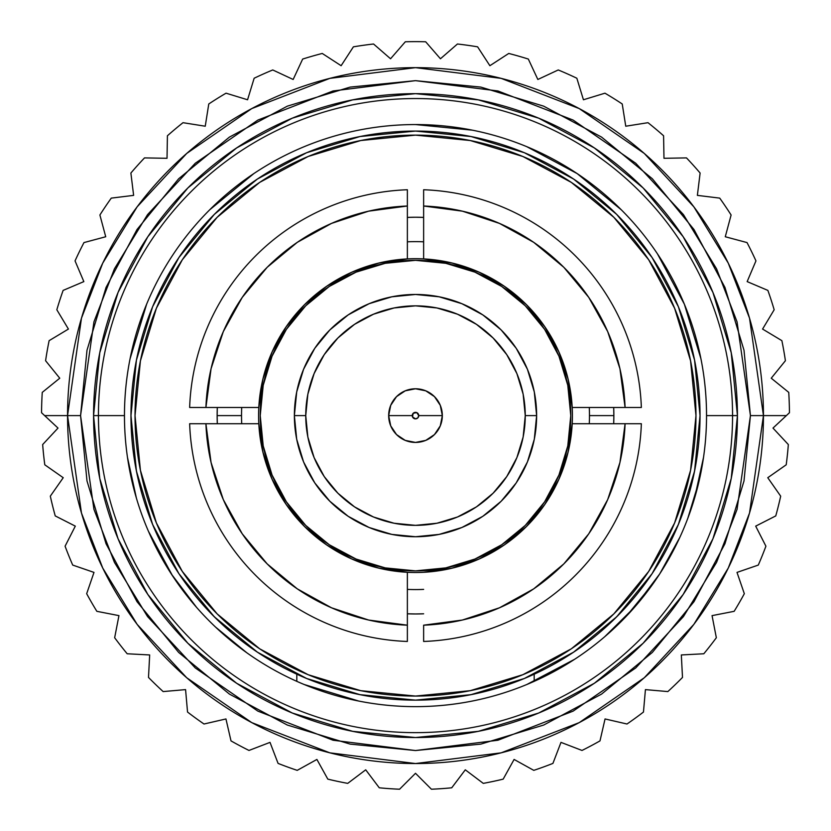 <?xml version="1.0" encoding="UTF-8"?>
<svg xmlns="http://www.w3.org/2000/svg" width="831" height="831" viewBox="0 0 831 831"><rect width="100%" height="100%" fill="white"/><g stroke="black" fill="none" stroke-linecap="round" stroke-linejoin="round"><path stroke-width="1.25" d="M305.746 415.604A109.754 109.754 0 0 0 415.5 525.348A109.754 109.754 0 0 0 525.254 415.604L536.629 415.604A121.129 121.129 0 0 1 415.5 536.733A121.129 121.129 0 0 1 294.371 415.604L305.746 415.604L294.371 415.604L296.698 439.235L303.585 461.953L314.783 482.894L329.845 501.249L348.199 516.321L369.141 527.508L391.868 534.406L415.5 536.733L439.132 534.406L461.859 527.508L482.801 516.321L501.155 501.249L516.217 482.894L527.415 461.953L534.302 439.235L536.629 415.604L534.302 391.972L527.415 369.244L516.217 348.303L501.155 329.949L482.801 314.887L461.859 303.689L439.132 296.802L415.5 294.465L391.868 296.802L369.141 303.689L348.199 314.887L329.845 329.949L314.783 348.303L303.585 369.244L296.698 391.972L294.371 415.604A121.129 121.129 0 0 1 415.5 294.465A121.129 121.129 0 0 1 536.629 415.604L525.254 415.604A109.754 109.754 0 0 0 415.5 305.85A109.754 109.754 0 0 0 305.746 415.604L307.854 394.185L314.108 373.597L324.246 354.629L337.895 337.999L354.525 324.35L373.503 314.201L394.091 307.958L415.5 305.85L436.909 307.958L457.497 314.201L476.475 324.35L493.105 337.999L506.754 354.629L516.892 373.597L523.146 394.185L525.254 415.604L523.146 437.013L516.892 457.601L506.754 476.579L493.105 493.209L476.475 506.858L457.497 516.996L436.909 523.239L415.5 525.348L394.091 523.239L373.503 516.996L354.525 506.858L337.895 493.209L324.246 476.579L314.108 457.601L307.854 437.013L305.746 415.604M260.228 415.604A155.272 155.272 0 0 1 415.5 260.321A155.272 155.272 0 0 1 570.772 415.604A155.272 155.272 0 0 1 415.5 570.876A155.272 155.272 0 0 1 260.228 415.604L263.209 385.304L272.049 356.177L286.394 329.336L305.704 305.808L329.232 286.498L356.084 272.142L385.21 263.313L415.5 260.321L445.79 263.313L474.917 272.142L501.768 286.498L525.296 305.808L544.606 329.336L558.951 356.177L567.791 385.304L570.772 415.604L567.791 445.894L558.951 475.02L544.606 501.862L525.296 525.4L501.768 544.71L474.917 559.055L445.79 567.895L415.5 570.876L385.21 567.895L356.084 559.055L329.232 544.71L305.704 525.4L286.394 501.862L272.049 475.02L263.209 445.894L260.228 415.604M631.3 423.727L625.089 423.727A209.744 209.744 0 0 1 423.633 625.182L423.633 641.459A226.001 226.001 0 0 0 641.355 423.727L572.195 423.727A156.903 156.903 0 0 0 572.403 415.604A156.903 156.903 0 0 1 572.195 423.727A156.903 156.903 0 0 0 572.195 407.47L641.355 407.47A226.001 226.001 0 0 0 423.633 189.748A226.001 226.001 0 0 1 641.355 407.47M199.689 407.47L205.911 407.47A209.744 209.744 0 0 1 407.367 206.015L407.367 189.748A226.001 226.001 0 0 0 189.645 407.47L258.805 407.47A156.903 156.903 0 0 0 258.805 423.727A156.903 156.903 0 0 1 258.597 415.604A156.903 156.903 0 0 0 258.805 423.727L262.918 452.168L272.142 479.383L286.186 504.448L304.551 526.542L326.645 544.918L351.721 558.951L378.936 568.175L407.367 572.289A156.903 156.903 0 0 0 423.633 572.289A156.903 156.903 0 0 1 258.805 423.727L189.645 423.727A226.001 226.001 0 0 0 407.367 641.459L407.367 625.182A209.744 209.744 0 0 1 205.911 423.727L258.805 423.727M572.195 423.727A156.903 156.903 0 0 1 423.633 572.289L452.064 568.175L479.279 558.951L504.355 544.918L526.449 526.542L544.814 504.448L558.858 479.383L568.082 452.168L572.195 423.727L625.089 423.727L619.936 462.483L607.69 499.608L588.753 533.814L607.69 499.608M407.367 241.821A173.97 173.97 0 0 1 423.633 241.821A173.97 173.97 0 0 0 407.367 241.821M241.53 415.604A173.97 173.97 0 0 1 241.717 407.47A173.97 173.97 0 0 0 241.53 415.604L217.14 415.604L241.53 415.604A173.97 173.97 0 0 0 241.717 423.727A173.97 173.97 0 0 1 241.53 415.604M613.693 423.727A198.36 198.36 0 0 0 613.86 415.604L589.47 415.604A173.97 173.97 0 0 0 589.283 407.47A173.97 173.97 0 0 1 589.47 415.604L613.86 415.604A198.36 198.36 0 0 0 613.693 407.47A198.36 198.36 0 0 1 613.693 423.727L613.86 415.645M423.633 217.4A198.36 198.36 0 0 0 407.367 217.4A198.36 198.36 0 0 1 423.633 217.4L415.542 217.234M217.306 407.47A198.36 198.36 0 0 0 217.14 415.604A198.36 198.36 0 0 1 217.306 407.47L217.14 415.562M135.027 415.604A280.473 280.473 0 0 1 415.5 135.131A280.473 280.473 0 0 1 695.973 415.604A280.473 280.473 0 0 1 415.5 696.066A280.473 280.473 0 0 1 135.027 415.604L140.418 360.883L156.384 308.27L182.301 259.781L217.182 217.275L259.677 182.394L308.166 156.477L360.779 140.522L415.5 135.131L470.221 140.522L522.834 156.477L571.323 182.394L613.818 217.275L648.699 259.781L674.616 308.27L690.582 360.883L695.973 415.604L690.582 470.315L674.616 522.928L648.699 571.416L613.818 613.922L571.323 648.803L522.834 674.72L470.221 690.686L415.5 696.066L360.779 690.686L308.166 674.72L259.677 648.803L217.182 613.922L182.301 571.416L156.384 522.928L140.418 470.315L135.027 415.604M130.966 415.604A284.534 284.534 0 0 1 415.5 131.069A284.534 284.534 0 0 1 700.034 415.604A284.534 284.534 0 0 1 415.5 700.138A284.534 284.534 0 0 1 130.966 415.604L136.429 360.093L152.624 306.712L178.914 257.517L214.305 214.398L257.423 179.018L214.305 214.398L257.423 179.018L306.608 152.727L359.989 136.533L415.5 131.069L471.011 136.533L524.392 152.727L573.577 179.018L616.695 214.398L573.577 179.018L616.695 214.398L652.086 257.517L678.376 306.712L694.571 360.093L700.034 415.604L694.571 471.115L678.376 524.486L652.086 573.681L616.695 616.799L573.577 652.179L524.392 678.48L471.011 694.664L415.5 700.138L359.989 694.664L306.608 678.48L257.423 652.179L214.305 616.799L178.914 573.681L152.624 524.486L136.429 471.115L130.966 415.604M124.463 415.604A291.037 291.037 0 0 1 415.5 124.557A291.037 291.037 0 0 1 706.537 415.604A291.037 291.037 0 0 0 415.5 124.557A291.037 291.037 0 0 0 124.463 415.604L98.442 415.604A317.058 317.058 0 0 1 415.5 98.546A317.058 317.058 0 0 1 732.558 415.604L706.537 415.604L732.558 415.604A317.058 317.058 0 0 0 415.5 98.546A317.058 317.058 0 0 0 98.442 415.604L93.571 415.604A321.929 321.929 0 0 1 415.5 93.664A321.929 321.929 0 0 1 737.429 415.604L732.558 415.604L737.429 415.604L731.249 352.791L712.925 292.398L683.175 236.742L643.142 187.962L594.352 147.928L538.696 118.179L478.303 99.855L415.5 93.664L352.697 99.855L292.304 118.179L236.648 147.928L187.858 187.962L147.825 236.742L118.075 292.398L99.751 352.791L93.571 415.604L99.751 478.407L118.075 538.8L147.825 594.456L187.858 643.236L236.648 683.279L292.304 713.029L352.697 731.342L415.5 737.533L478.303 731.342L538.696 713.029L594.352 683.279L643.142 643.236L683.175 594.456L712.925 538.8L731.249 478.407L737.429 415.604A321.929 321.929 0 0 1 415.5 737.533A321.929 321.929 0 0 1 93.571 415.604L98.442 415.604A317.058 317.058 0 0 0 415.5 732.651A317.058 317.058 0 0 0 732.558 415.604A317.058 317.058 0 0 1 415.5 732.651A317.058 317.058 0 0 1 98.442 415.604L124.463 415.604A291.037 291.037 0 0 0 415.5 706.641A291.037 291.037 0 0 0 706.537 415.604A291.037 291.037 0 0 1 415.5 706.641A291.037 291.037 0 0 1 124.463 415.604L124.463 415.51M750.435 415.604L737.045 509.382L716.571 562.369L683.456 616.56L635.736 667.947L573.12 711.139L497.946 740.234L415.5 750.538L333.054 740.234L257.88 711.139L195.264 667.947L147.544 616.56L114.429 562.369L93.955 509.382L80.565 415.604L67.55 415.604L81.469 513.028L102.743 568.072L137.146 624.372L186.715 677.753L251.762 722.617L329.855 752.844L415.5 763.544L501.145 752.844L579.238 722.617L644.285 677.753L693.854 624.372L728.257 568.072L749.531 513.028L763.45 415.604L750.435 415.604L763.45 415.604A347.95 347.95 0 0 1 415.5 763.544A347.95 347.95 0 0 1 67.55 415.604L44.625 415.604L58.014 428.079L42.661 444.554A373.96 373.96 0 0 0 44.791 464.799L63.229 477.711L50.317 496.159A373.96 373.96 0 0 0 55.241 515.916L75.309 526.137L65.088 546.196A373.96 373.96 0 0 0 72.713 565.08L93.996 572.403L86.673 593.698A373.96 373.96 0 0 0 96.853 611.325L118.947 615.626L114.657 637.73A373.96 373.96 0 0 0 127.195 653.768L149.673 654.953L148.5 677.431A373.96 373.96 0 0 0 163.146 691.579L185.573 689.616L187.536 712.042A373.96 373.96 0 0 0 204.011 724.009L225.949 718.95L231.008 740.888A373.96 373.96 0 0 0 248.988 750.445L270.013 742.374L278.073 763.398A373.96 373.96 0 0 0 297.218 770.358L316.902 759.441L327.819 779.135A373.96 373.96 0 0 0 347.732 783.373L365.713 769.818L379.268 787.798A373.96 373.96 0 0 0 399.576 789.221L415.5 773.297L431.424 789.221A373.96 373.96 0 0 0 451.732 787.798L465.287 769.818L483.268 783.373A373.96 373.96 0 0 0 503.181 779.135L514.098 759.441L533.782 770.358A373.96 373.96 0 0 0 552.927 763.398L560.987 742.374L582.012 750.445A373.96 373.96 0 0 0 599.992 740.888L605.051 718.95L626.99 724.009A373.96 373.96 0 0 0 643.464 712.042L645.427 689.616L667.854 691.579A373.96 373.96 0 0 0 682.5 677.431L681.327 654.953L703.805 653.768A373.96 373.96 0 0 0 716.343 637.73L712.053 615.626L734.147 611.325A373.96 373.96 0 0 0 744.327 593.698L737.004 572.403L758.288 565.08A373.96 373.96 0 0 0 765.912 546.196L755.691 526.137L775.759 515.916A373.96 373.96 0 0 0 780.683 496.159L767.771 477.711L786.209 464.799A373.96 373.96 0 0 0 788.339 444.554L772.986 428.079L786.375 415.604L763.45 415.604L786.375 415.604L789.45 412.727A373.96 373.96 0 0 0 788.744 392.377L771.241 378.209L785.409 360.716A373.96 373.96 0 0 0 781.878 340.658L762.578 329.066L774.17 309.766A373.96 373.96 0 0 0 767.875 290.403L747.152 281.605L755.95 260.882A373.96 373.96 0 0 0 747.027 242.579L725.276 236.752L731.103 215A373.96 373.96 0 0 0 719.719 198.121L697.375 195.378L700.118 173.035A373.96 373.96 0 0 0 686.489 157.9L663.979 158.295L663.585 135.775A373.96 373.96 0 0 0 647.993 122.687L625.753 126.219L622.232 103.979A373.96 373.96 0 0 0 604.958 93.186L583.435 99.772L576.849 78.239A373.96 373.96 0 0 0 558.245 69.96L537.844 79.475L528.329 59.063A373.96 373.96 0 0 0 508.749 53.454L489.875 65.711L477.607 46.837A373.96 373.96 0 0 0 457.445 44.001L440.451 58.772L425.68 41.779A373.96 373.96 0 0 0 405.32 41.779L390.549 58.772L373.555 44.001A373.96 373.96 0 0 0 353.393 46.837L341.125 65.711L322.251 53.454A373.96 373.96 0 0 0 302.671 59.063L293.156 79.475L272.755 69.96A373.96 373.96 0 0 0 254.151 78.239L247.565 99.772L226.042 93.186A373.96 373.96 0 0 0 208.768 103.979L205.247 126.219L183.007 122.687A373.96 373.96 0 0 0 167.415 135.775L167.021 158.295L144.511 157.9A373.96 373.96 0 0 0 130.883 173.035L133.625 195.378L111.281 198.121A373.96 373.96 0 0 0 99.897 215L105.724 236.752L83.973 242.579A373.96 373.96 0 0 0 75.05 260.882L83.848 281.605L63.125 290.403A373.96 373.96 0 0 0 56.83 309.766L68.422 329.066L49.122 340.658A373.96 373.96 0 0 0 45.591 360.716L59.759 378.209L42.256 392.377A373.96 373.96 0 0 0 41.55 412.727L44.625 415.604L67.55 415.604A347.95 347.95 0 0 1 415.5 67.654A347.95 347.95 0 0 1 763.45 415.604L749.531 318.18L728.257 263.126L693.854 206.836L644.285 153.444L579.238 108.591L501.145 78.363L415.5 67.654L329.855 78.363L251.762 108.591L186.715 153.444L137.146 206.836L102.743 263.126L81.469 318.18L67.55 415.604L80.565 415.604L93.955 321.815L114.429 268.829L147.544 214.637L195.264 163.25L257.88 120.069L333.054 90.963L415.5 80.659L497.946 90.963L573.12 120.069L635.736 163.25L683.456 214.637L716.571 268.829L737.045 321.815L750.435 415.604L744.005 480.941L724.944 543.775L693.989 601.686L652.335 652.439L601.582 694.093L543.671 725.048L480.848 744.109L415.5 750.538L350.152 744.109L287.329 725.048L229.418 694.093L178.665 652.439L137.011 601.686L106.056 543.775L86.995 480.941L80.565 415.604L86.995 350.256L106.056 287.422L137.011 229.522L178.665 178.758L229.418 137.105L287.329 106.16L350.152 87.099L415.5 80.659L480.848 87.099L543.671 106.16L601.582 137.105L652.335 178.758L693.989 229.522L724.944 287.422L744.005 350.256L750.435 415.604M388.669 415.604A26.831 26.831 0 0 1 415.5 388.773A26.831 26.831 0 0 1 442.331 415.604A26.831 26.831 0 0 0 415.5 388.773A26.831 26.831 0 0 0 388.669 415.604L412.249 415.604A3.251 3.251 0 0 1 415.5 412.353A3.251 3.251 0 0 1 418.751 415.604L442.331 415.604L418.751 415.604L417.796 417.9L415.5 418.855L412.498 416.84L413.204 413.298L416.747 412.591L418.751 415.604A3.251 3.251 0 0 1 415.5 418.855A3.251 3.251 0 0 1 412.249 415.604L388.669 415.604A26.831 26.831 0 0 0 415.5 442.424A26.831 26.831 0 0 0 442.331 415.604A26.831 26.831 0 0 1 415.5 442.424A26.831 26.831 0 0 1 388.669 415.604L390.715 425.867L396.532 434.571L405.237 440.388L415.5 442.424L425.763 440.388L434.468 434.571L440.285 425.867L442.331 415.604L440.285 405.331L434.468 396.626L425.763 390.819L415.5 388.773L405.237 390.819L396.532 396.626L390.715 405.331L388.669 415.604M399.576 789.221A373.96 373.96 0 0 1 379.268 787.798L365.713 769.818L347.732 783.373A373.96 373.96 0 0 1 327.819 779.135L316.902 759.441L297.218 770.358A373.96 373.96 0 0 1 278.073 763.398L270.013 742.374L248.988 750.445A373.96 373.96 0 0 1 231.008 740.888L225.949 718.95L204.011 724.009A373.96 373.96 0 0 1 187.536 712.042L185.573 689.616L163.146 691.579A373.96 373.96 0 0 1 148.5 677.431L149.673 654.953L127.195 653.768A373.96 373.96 0 0 1 114.657 637.73L118.947 615.626L96.853 611.325A373.96 373.96 0 0 1 86.673 593.698L93.996 572.403L72.713 565.08A373.96 373.96 0 0 1 65.088 546.196L75.309 526.137L55.241 515.916A373.96 373.96 0 0 1 50.317 496.159L63.229 477.711L44.791 464.799A373.96 373.96 0 0 1 42.661 444.554L58.014 428.079L41.55 412.727A373.96 373.96 0 0 1 42.256 392.377L59.759 378.209L45.591 360.716A373.96 373.96 0 0 1 49.122 340.658L68.422 329.066L56.83 309.766A373.96 373.96 0 0 1 63.125 290.403L83.848 281.605L75.05 260.882A373.96 373.96 0 0 1 83.973 242.579L105.724 236.752L99.897 215A373.96 373.96 0 0 1 111.281 198.121L133.625 195.378L130.883 173.035A373.96 373.96 0 0 1 144.511 157.9L167.021 158.295L167.415 135.775A373.96 373.96 0 0 1 183.007 122.687L205.247 126.219L208.768 103.979A373.96 373.96 0 0 1 226.042 93.186L247.565 99.772L254.151 78.239A373.96 373.96 0 0 1 272.755 69.96L293.156 79.475L302.671 59.063A373.96 373.96 0 0 1 322.251 53.454L341.125 65.711L353.393 46.837A373.96 373.96 0 0 1 373.555 44.001L390.549 58.772L405.32 41.779A373.96 373.96 0 0 1 425.68 41.779L440.451 58.772L457.445 44.001A373.96 373.96 0 0 1 477.607 46.837L489.875 65.711L508.749 53.454A373.96 373.96 0 0 1 528.329 59.063L537.844 79.475L558.245 69.96A373.96 373.96 0 0 1 576.849 78.239L583.435 99.772L604.958 93.186A373.96 373.96 0 0 1 622.232 103.979L625.753 126.219L647.993 122.687A373.96 373.96 0 0 1 663.585 135.775L663.979 158.295L686.489 157.9A373.96 373.96 0 0 1 700.118 173.035L697.375 195.378L719.719 198.121A373.96 373.96 0 0 1 731.103 215L725.276 236.752L747.027 242.579A373.96 373.96 0 0 1 755.95 260.882L747.152 281.605L767.875 290.403A373.96 373.96 0 0 1 774.17 309.766L762.578 329.066L781.878 340.658A373.96 373.96 0 0 1 785.409 360.716L771.241 378.209L788.744 392.377A373.96 373.96 0 0 1 789.45 412.727L772.986 428.079L788.339 444.554A373.96 373.96 0 0 1 786.209 464.799L767.771 477.711L780.683 496.159A373.96 373.96 0 0 1 775.759 515.916L755.691 526.137L765.912 546.196A373.96 373.96 0 0 1 758.288 565.08L737.004 572.403L744.327 593.698A373.96 373.96 0 0 1 734.147 611.325L712.053 615.626L716.343 637.73A373.96 373.96 0 0 1 703.805 653.768L681.327 654.953L682.5 677.431A373.96 373.96 0 0 1 667.854 691.579L645.427 689.616L643.464 712.042A373.96 373.96 0 0 1 626.99 724.009L605.051 718.95L599.992 740.888A373.96 373.96 0 0 1 582.012 750.445L560.987 742.374L552.927 763.398A373.96 373.96 0 0 1 533.782 770.358L514.098 759.441L503.181 779.135A373.96 373.96 0 0 1 483.268 783.373L465.287 769.818L451.732 787.798A373.96 373.96 0 0 1 431.424 789.221L415.5 773.297L399.576 789.221M148.375 531.144L172.588 575.914M215.509 627.041L246.838 652.792M304.125 684.484L358.722 701.052M526.875 684.484L574.699 659.243M626.325 616.238L653.82 582.656M687.746 518.492L699.079 481.056M259.002 653.239L251.835 648.357L259.002 653.239M154.171 528.152L149.435 516.435L154.171 528.152M653.301 571.842L647.972 579.664L653.301 571.842M621.91 611.45L611.491 621.868L621.91 611.45M579.165 648.357L571.998 653.239L579.165 648.357M604.708 636.743L634.458 607.336L659.679 573.972L679.862 537.325M621.297 209.807L577.192 173.606L526.761 146.661M296.812 681.337L296.812 674.201L296.812 681.337M676.829 528.152L681.565 516.435M692.805 479.342L695.651 465.339M135.349 465.339L138.195 479.342M177.699 571.842L183.028 579.664M209.09 611.45L219.509 621.868M196.542 607.336L171.321 573.972M136.419 498.174L127.465 457.32M130.052 358.826L146.62 304.229M209.703 209.807L253.808 173.606M415.5 124.557L472.278 130.155M657.487 253.912L684.38 304.229L700.948 358.826M703.535 457.32L694.581 498.174M534.188 681.337L534.188 674.201L534.188 681.337M130.966 415.729A284.534 284.534 0 0 0 133.833 455.866M133.874 456.188A284.534 284.534 0 0 0 534.188 674.201M217.14 415.645L217.306 423.727A198.36 198.36 0 0 1 217.14 415.604A198.36 198.36 0 0 0 217.306 423.727M415.542 613.964L423.633 613.797A198.36 198.36 0 0 1 407.367 613.797L415.458 613.964M613.86 415.562L613.693 407.47M415.458 217.234L407.367 217.4M641.355 423.727L636.577 423.727L641.355 423.727A226.001 226.001 0 0 1 423.633 641.459L423.633 636.691L423.633 641.459M423.633 631.404L423.633 636.691M563.782 563.937L533.71 588.857L499.504 607.783L462.379 620.04L423.633 625.182M407.367 641.459L407.367 631.404L407.367 641.459A226.001 226.001 0 0 1 189.645 423.727L199.689 423.727M191.099 423.727L192.532 423.727M297.29 588.857L331.496 607.783L297.29 588.857L267.187 563.906L242.247 533.814L223.31 499.608L211.064 462.483L205.911 423.727M194.412 407.47L189.645 407.47A226.001 226.001 0 0 1 407.367 189.748L407.367 258.908L378.936 263.022L351.721 272.246L326.645 286.28L304.551 304.655L286.186 326.749L272.142 351.825L262.918 379.029L258.805 407.47L205.911 407.47L211.064 368.715L223.31 331.59L242.247 297.384L223.31 331.59M407.367 191.192L407.367 192.636M193.415 407.47L191.099 407.47M267.218 267.26L297.29 242.34L331.496 223.414L368.621 211.167L407.367 206.015L407.367 199.793M407.367 613.797A198.36 198.36 0 0 0 423.633 613.797M423.633 589.387A173.97 173.97 0 0 1 407.367 589.387A173.97 173.97 0 0 0 423.633 589.387M589.47 415.604A173.97 173.97 0 0 1 589.283 423.727A173.97 173.97 0 0 0 589.47 415.604M563.844 267.322L588.753 297.384L607.69 331.59L619.936 368.715L625.089 407.47L572.195 407.47L568.082 379.029L558.858 351.825L544.814 326.749L526.449 304.655L504.355 286.28L479.279 272.246L452.064 263.022L423.633 258.908A156.903 156.903 0 0 0 407.367 258.908L407.367 206.015M533.71 242.34L499.504 223.414L533.71 242.34L563.813 267.291M462.452 211.178L499.504 223.414M423.633 189.748L423.633 206.015A209.744 209.744 0 0 1 625.089 407.47M631.311 407.47L636.588 407.47M588.753 533.814L563.813 563.906M407.367 631.404L407.367 572.289A156.903 156.903 0 0 0 423.633 572.289M407.367 572.289L407.367 625.182L368.621 620.04L331.496 607.783M242.247 297.384L267.187 267.291M423.633 199.783L423.633 258.908L423.633 206.015L462.379 211.167M572.195 407.47A156.903 156.903 0 0 1 572.403 415.604A156.903 156.903 0 0 0 407.367 258.908A156.903 156.903 0 0 1 423.633 258.908M258.597 415.552L258.597 415.604A156.903 156.903 0 0 1 407.367 258.908M570.98 436.659L568.788 449.072M563.948 466.399L559.699 477.441M550.704 495.214L545.988 502.724M545.957 502.765L545.416 503.586M503.482 545.51L502.713 546.029M502.672 546.06L495.12 550.797M477.347 559.803L466.295 564.052M448.969 568.892L436.535 571.084M394.445 571.084L382.031 568.892M364.705 564.052L353.653 559.803M335.88 550.797L327.518 545.51M285.584 503.586L285.075 502.817M285.043 502.765L280.296 495.214M271.301 477.441L267.052 466.399M262.212 449.072L260.01 436.628M260.02 394.538L262.212 382.135M267.052 364.809L271.301 353.757M280.296 335.984L285.584 327.622M327.518 285.687L328.287 285.168M328.328 285.137L335.88 280.4M353.653 271.405L364.705 267.146M382.031 262.305L394.465 260.113M436.555 260.113L448.969 262.305M466.295 267.146L477.347 271.405M495.12 280.4L503.482 285.687M545.416 327.622L545.925 328.39M545.957 328.432L550.704 335.984M559.699 353.757L563.948 364.809M568.788 382.135L570.99 394.569"/></g></svg>
